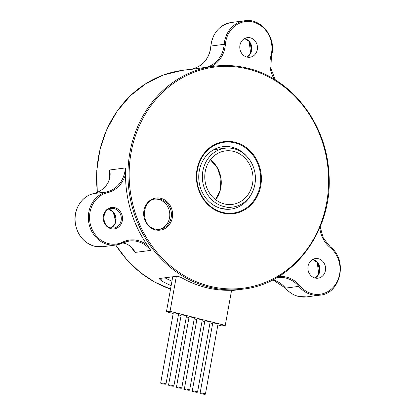 <?xml version="1.0" encoding="UTF-8"?>
<svg xmlns="http://www.w3.org/2000/svg" width="415" height="415" viewBox="0 0 415 415"><rect width="100%" height="100%" fill="white"/><g stroke="black" fill="none" stroke-linecap="round" stroke-linejoin="round"><path stroke-width="0.62" d="M227.238 207.137A29.673 26.487 82.6 0 0 232.722 207.059A29.673 26.487 82.6 0 0 255.407 177.278A29.673 26.487 82.6 0 0 230.538 148.145A29.673 26.487 82.6 0 0 225.06 148.217A29.673 26.487 82.6 0 0 202.37 177.999A29.673 26.487 82.6 0 0 227.238 207.137M230.387 150.821A26.975 24.08 82.6 0 0 225.407 150.894A26.975 24.08 82.6 0 0 204.782 177.968A26.975 24.08 82.6 0 0 227.389 204.455A26.975 24.08 82.6 0 0 232.369 204.388A26.975 24.08 82.6 0 0 253 177.309A26.975 24.08 82.6 0 0 230.387 150.821M165.694 384.181A2.698 0.41 -169.8 0 0 165.979 384.057A2.698 0.41 -169.8 0 0 163.982 383.294A2.698 0.41 -169.8 0 0 160.963 382.972A2.698 0.41 -169.8 0 0 160.672 383.102A2.698 0.41 -169.8 0 0 162.67 383.865A2.698 0.41 -169.8 0 0 165.694 384.181M165.979 384.057L178.585 314.082A2.698 0.41 -169.8 0 0 176.583 313.315A2.698 0.41 -169.8 0 0 173.563 312.998A2.698 0.41 -169.8 0 0 173.273 313.123L160.672 383.102M205.129 394.25A2.698 0.41 -169.8 0 0 205.42 394.126A2.698 0.41 -169.8 0 0 203.417 393.358A2.698 0.41 -169.8 0 0 200.398 393.041A2.698 0.41 -169.8 0 0 200.108 393.166A2.698 0.41 -169.8 0 0 202.11 393.934A2.698 0.41 -169.8 0 0 205.129 394.25M205.42 394.126L218.02 324.146A2.698 0.41 -169.8 0 0 216.018 323.384A2.698 0.41 -169.8 0 0 212.999 323.067A2.698 0.41 -169.8 0 0 212.708 323.192L200.108 393.166M197.244 392.237A2.698 0.41 -169.8 0 0 197.53 392.113A2.698 0.41 -169.8 0 0 195.532 391.345A2.698 0.41 -169.8 0 0 192.508 391.029A2.698 0.41 -169.8 0 0 192.223 391.153A2.698 0.41 -169.8 0 0 194.22 391.921A2.698 0.41 -169.8 0 0 197.244 392.237M197.53 392.113L210.135 322.133A2.698 0.41 -169.8 0 0 208.133 321.371A2.698 0.41 -169.8 0 0 205.114 321.054A2.698 0.41 -169.8 0 0 204.823 321.179L192.223 391.153M189.354 390.225A2.698 0.41 -169.8 0 0 189.645 390.095A2.698 0.41 -169.8 0 0 187.642 389.332A2.698 0.41 -169.8 0 0 184.623 389.016A2.698 0.41 -169.8 0 0 184.333 389.14A2.698 0.41 -169.8 0 0 186.335 389.903A2.698 0.41 -169.8 0 0 189.354 390.225M189.645 390.095L202.245 320.121A2.698 0.41 -169.8 0 0 200.248 319.358A2.698 0.41 -169.8 0 0 197.224 319.042A2.698 0.41 -169.8 0 0 196.938 319.166L184.333 389.14M181.469 388.212A2.698 0.41 -169.8 0 0 181.754 388.082A2.698 0.41 -169.8 0 0 179.757 387.32A2.698 0.41 -169.8 0 0 176.733 387.003A2.698 0.41 -169.8 0 0 176.448 387.128A2.698 0.41 -169.8 0 0 178.445 387.89A2.698 0.41 -169.8 0 0 181.469 388.212M181.754 388.082L194.36 318.108A2.698 0.41 -169.8 0 0 192.358 317.345A2.698 0.41 -169.8 0 0 189.339 317.024A2.698 0.41 -169.8 0 0 189.048 317.153L176.448 387.128M173.579 386.194A2.698 0.41 -169.8 0 0 173.869 386.069A2.698 0.41 -169.8 0 0 171.867 385.307A2.698 0.41 -169.8 0 0 168.848 384.985A2.698 0.41 -169.8 0 0 168.557 385.115A2.698 0.41 -169.8 0 0 170.56 385.877A2.698 0.41 -169.8 0 0 173.579 386.194M173.869 386.069L186.47 316.095A2.698 0.41 -169.8 0 0 184.473 315.333A2.698 0.41 -169.8 0 0 181.448 315.011A2.698 0.41 -169.8 0 0 181.163 315.135L168.557 385.115M246.915 156.491A31.467 28.09 82.6 0 0 232.177 147.232A31.467 28.09 82.6 0 0 222.819 146.697A31.467 28.09 82.6 0 0 198.738 176.287A31.467 28.09 82.6 0 0 221.584 208.569A31.467 28.09 82.6 0 0 230.942 209.103A31.467 28.09 82.6 0 0 251.729 193.463M158.904 229.381A15.282 13.643 82.6 0 0 169.802 214.685A15.282 13.643 82.6 0 0 158.701 199.459A15.282 13.643 82.6 0 0 154.966 199.122M247.407 68.159A112.387 100.326 -97.4 0 0 213.979 66.244C225.184 64.802 236.348 65.44 247.47 68.164C290.801 78.03 325.842 122.638 328.773 171.639C334.241 228.909 294.152 283.834 242.998 289.136A112.387 100.326 -97.4 0 1 209.57 287.221A112.387 100.326 -97.4 0 1 129.745 153.379A112.387 100.326 -97.4 0 1 213.979 66.244L211.567 66.561A112.387 100.326 82.6 0 0 211.053 66.628L189.774 69.585M315.068 278.024A9.893 8.829 -97.4 0 1 307.889 267.877A9.893 8.829 -97.4 0 1 315.452 258.576A9.893 8.829 -97.4 0 1 318.398 258.747A9.893 8.829 -97.4 0 1 325.578 268.889A9.893 8.829 -97.4 0 1 318.009 278.19A9.893 8.829 -97.4 0 1 315.068 278.024M246.961 57.083A9.893 8.829 -97.4 0 1 239.782 46.937A9.893 8.829 -97.4 0 1 247.35 37.635A9.893 8.829 -97.4 0 1 250.292 37.806A9.893 8.829 -97.4 0 1 257.471 47.953A9.893 8.829 -97.4 0 1 249.903 57.254A9.893 8.829 -97.4 0 1 246.961 57.083M122.788 242.915A26.975 24.08 -97.4 0 1 124.033 243.185A26.975 24.08 -97.4 0 1 125.932 243.74C130.424 245.55 133.469 248.445 135.062 252.424L132.95 249.01M205.098 67.614A26.975 24.08 82.6 0 0 224.193 44.301L210.841 46.06C212.729 32.723 219.613 24.864 231.482 22.477A26.975 24.08 82.6 0 0 210.934 46.029A26.975 24.08 -97.4 0 1 203.822 62.577C199.864 66.327 195.066 68.683 189.427 69.653A112.387 100.326 -97.4 0 1 190.044 69.533M109.949 174.99L109.653 169.989C110.748 174.731 110.017 179.332 107.449 183.778A0.897 0.285 -146.2 0 0 107.35 183.829A0.897 0.285 -146.2 0 0 107.34 183.938M234.039 290.184L231.43 290.246A112.387 100.326 -97.4 0 1 182.455 278.19C180.1 276.914 178.185 276.271 176.707 276.26L159.832 278.455L159.334 278.792L161.56 280.908A112.387 100.326 -97.4 0 0 171.151 285.598M233.598 290.173L231.544 290.526M109.482 178.855A112.387 100.326 -97.4 0 1 109.653 169.989L125.325 167.945L125.538 174.175A112.387 100.326 82.6 0 0 147.496 245.41L150.738 250.385L135.062 252.424A112.387 100.326 -97.4 0 1 130.834 246.65M115.23 219.504L115.152 221.859L115.23 219.504L113.362 212.086M171.95 281.178A107.89 96.311 -97.4 0 1 164.905 277.796M176.359 276.307L170.051 311.328L166.436 311.8L173.2 313.527M172.744 276.774L166.436 311.8M231.596 290.241L225.262 325.422L170.051 311.328M217.88 324.929L221.646 325.894L225.262 325.422M178.445 314.866L181.09 315.54M186.33 316.878L188.975 317.553M194.215 318.891L196.866 319.566M202.105 320.904L204.751 321.578M209.99 322.917L212.641 323.596M210.415 159.723A26.975 24.08 -97.4 0 1 215.618 199.688M114.685 207.671A10.79 9.633 -97.4 0 1 122.347 220.521A10.79 9.633 -97.4 0 1 111.054 228.701A10.79 9.633 -97.4 0 1 103.392 215.852A10.79 9.633 -97.4 0 1 114.685 207.671M110.924 227.908A9.893 8.829 82.6 0 0 113.746 228.048A9.893 8.829 82.6 0 0 121.315 218.747A9.893 8.829 82.6 0 0 114.13 208.6A9.893 8.829 82.6 0 0 111.189 208.434C101.893 208.621 101.317 226.367 110.867 227.882L113.746 228.048M235.004 142.226A36.338 32.437 -97.4 0 1 260.812 185.5A36.338 32.437 -97.4 0 1 222.772 213.051A36.338 32.437 -97.4 0 1 196.964 169.776A36.338 32.437 -97.4 0 1 235.004 142.226M222.762 212.449A35.7 31.867 82.6 0 0 260.138 185.375A35.7 31.867 82.6 0 0 234.781 142.864A35.7 31.867 82.6 0 0 197.405 169.932A35.7 31.867 82.6 0 0 222.762 212.449M160.864 198.323A16.185 14.447 -97.4 0 1 172.355 217.595A16.185 14.447 -97.4 0 1 155.412 229.869A16.185 14.447 -97.4 0 1 143.917 210.592A16.185 14.447 -97.4 0 1 160.864 198.323M155.283 229.07A15.282 13.643 82.6 0 0 159.708 229.303A15.282 13.643 82.6 0 0 171.405 214.929A15.282 13.643 82.6 0 0 160.309 199.252A15.282 13.643 82.6 0 0 155.765 198.993C141.204 199.568 140.467 226.569 155.226 229.049L159.708 229.303M210.12 286.293A111.49 99.522 82.6 0 0 326.838 201.757A111.49 99.522 82.6 0 0 247.656 68.983A111.49 99.522 82.6 0 0 130.938 153.519A111.49 99.522 82.6 0 0 210.12 286.293M244.606 38.522A9.893 8.829 -97.4 0 1 244.668 38.538A9.893 8.829 -97.4 0 1 251.76 47.071A9.893 8.829 -97.4 0 1 247.024 57.099M312.708 259.463A9.893 8.829 -97.4 0 1 312.77 259.479A9.893 8.829 -97.4 0 1 319.866 268.012A9.893 8.829 -97.4 0 1 315.125 278.04M108.652 209.222A9.893 8.829 -97.4 0 1 108.906 209.279A9.893 8.829 -97.4 0 1 116.018 217.922A9.893 8.829 -97.4 0 1 111.09 227.934M125.325 167.945A26.975 24.08 82.6 0 1 106.852 191.88L93.593 193.608A0.897 0.405 -103.2 0 0 93.577 193.608A26.975 24.08 82.6 0 0 75.084 219.794A26.975 24.08 82.6 0 0 94.667 246.251A26.975 24.08 82.6 0 0 102.692 246.712L115.951 244.985L122.664 242.977A0.897 0.389 -115.8 0 1 122.612 242.993A26.975 24.08 -97.4 0 1 115.951 244.985A26.975 24.08 -97.4 0 1 107.926 244.528A26.975 24.08 -97.4 0 1 88.343 218.067A26.975 24.08 -97.4 0 1 106.852 191.88A0.897 0.405 76.8 0 1 107.444 192.705A26.072 23.276 82.6 0 0 89.552 218.02A26.072 23.276 82.6 0 0 108.481 243.6A26.072 23.276 82.6 0 0 122.674 242.116A27.872 24.879 -97.4 0 1 147.496 245.41M277.817 277.573A26.975 24.08 82.6 0 0 276.54 277.78L277.817 277.573A26.975 24.08 82.6 0 1 285.836 278.034A26.975 24.08 82.6 0 1 298.816 286.376L285.551 288.103A26.975 24.08 82.6 0 0 298.53 296.45A26.975 24.08 82.6 0 0 306.55 296.912L319.809 295.184A26.975 24.08 -97.4 0 1 311.79 294.723A26.975 24.08 -97.4 0 1 298.816 286.376L299.801 285.728A26.072 23.276 82.6 0 0 312.345 293.794A26.072 23.276 82.6 0 0 338.204 279.248A26.072 23.276 82.6 0 0 330.158 247.548A27.872 24.879 -97.4 0 1 319.763 227.856M285.442 288.077L272.774 279.824A26.975 24.08 -97.4 0 1 285.551 288.103L285.442 288.077C289.042 292.368 293.384 295.153 298.463 296.445L306.55 296.912M317.413 262.503A17.98 16.05 -97.4 0 1 318.891 273.895M97.281 192.378L96.757 170.679L99.994 149.395L106.863 129.324L117.108 111.21L130.346 95.741L146.085 83.482L163.733 74.908L182.636 70.327A112.387 100.326 82.6 0 0 98.402 157.461A112.387 100.326 82.6 0 0 97.369 192.337M150.738 250.385A26.975 24.08 82.6 0 0 137.292 241.457A26.975 24.08 82.6 0 0 129.267 240.996A26.975 24.08 82.6 0 0 122.71 242.946M274.31 79.312A27.872 24.879 -97.4 0 1 270.985 55.584A26.072 23.276 82.6 0 0 253.015 22.031A26.072 23.276 82.6 0 0 225.397 44.358L224.193 44.301A26.975 24.08 -97.4 0 1 244.746 20.75L231.482 22.477M107.449 183.778A26.975 24.08 -97.4 0 1 93.593 193.608C81.765 196.051 73.216 209.632 75.234 223.073C77.413 235.253 83.872 242.977 94.604 246.251L102.692 246.712M115.78 245.011A112.387 100.326 82.6 0 0 170.529 289.058M249.306 41.562A17.98 16.05 -97.4 0 1 250.79 52.959M115.251 221.823A17.98 16.05 -97.4 0 1 115.033 223.701M125.538 174.175A27.872 24.879 -97.4 0 1 107.444 192.705M278.584 276.572A27.872 24.879 -97.4 0 1 299.801 285.728M225.397 44.358A27.872 24.879 -97.4 0 1 211.053 66.628M162.037 278.169L161.56 280.908M271.358 55.916L270.985 55.584M330.221 246.878A0.897 0.296 129.3 0 1 330.324 246.899A0.897 0.296 129.3 0 1 330.158 247.548M129.267 240.996L122.664 242.977A0.897 0.389 -115.8 0 0 122.674 242.116M215.582 199.657L220.266 189.894L220.925 178.678L217.413 167.997L210.384 159.759M221.428 208.532L232.722 207.059M213.767 149.685L225.06 148.217M247.008 57.094L250.743 53.058L251.661 47.056L249.244 41.49L244.591 38.533M315.11 278.034L318.845 273.999L319.768 267.997L317.351 262.425L312.692 259.474M111.075 227.928L114.914 223.95L115.92 217.917L113.523 212.273L108.637 209.227M318.756 274.18L317.205 262.259M182.636 70.327L191.709 69.144M231.529 290.63L242.998 289.136M250.655 53.245L249.099 41.324M210.841 46.06C210.234 52.612 207.863 58.126 203.729 62.618C201.109 65.845 194.184 68.662 191.751 69.134L189.681 69.606M114.893 223.986L115.152 221.859M115.137 219.545L113.165 211.868M109.954 174.622L109.228 179.814L107.35 183.829C103.812 188.965 99.221 192.228 93.577 193.608M133.163 249.306C132.198 247.356 129.765 245.498 125.854 243.735L122.778 242.92M275.332 79.939L270.839 68.335L271.452 55.869C276.992 38.081 261.341 17.726 244.746 20.75M320.167 226.886L323.311 238.106L330.324 246.899C348.206 259.951 340.679 293.846 319.809 295.184M170.529 289.073L154.598 282.039L139.876 272.152L126.788 259.691L115.697 245.021"/></g></svg>
